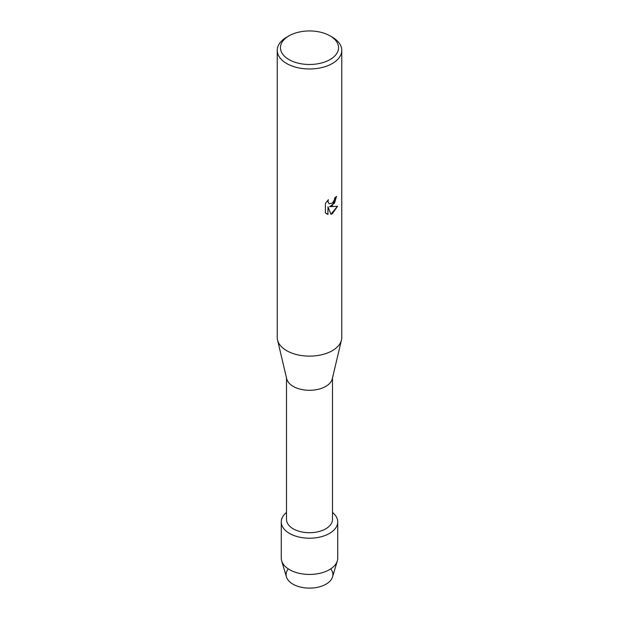 <?xml version="1.0" encoding="UTF-8"?>
<svg xmlns="http://www.w3.org/2000/svg" width="619" height="619" viewBox="0 0 619 619"><rect width="100%" height="100%" fill="white"/><g stroke="black" fill="none" stroke-linecap="round" stroke-linejoin="round"><path stroke-width="0.93" d="M330.979 569.256A23.39 13.502 180 0 1 326.043 584.158A23.39 13.502 180 0 1 296.362 585.783A23.39 13.502 180 0 1 288.021 569.256M332.488 377.923L332.488 519.442A22.988 13.27 180 0 1 325.756 528.827A22.988 13.27 180 0 1 300.702 531.706A22.988 13.27 180 0 1 286.512 519.442L286.512 377.923M329.463 533.439A28.234 16.303 180 0 1 291.263 534.359A28.234 16.303 180 0 1 286.512 512.455A28.234 16.303 180 0 0 281.266 521.918A28.234 16.303 180 0 0 298.698 536.975A28.234 16.303 180 0 0 329.463 533.439A28.234 16.303 180 0 0 332.488 512.455A28.234 16.303 180 0 1 337.734 521.918A28.234 16.303 180 0 1 329.463 533.439M330.035 35.863L332.318 37.179A32.265 18.632 180 0 1 341.765 50.348L341.765 337.502A32.265 18.632 180 0 1 341.464 340.032L332.279 378.82A22.988 13.27 180 0 1 325.756 386.403A22.988 13.27 180 0 1 302.165 389.599A22.988 13.27 180 0 1 286.721 378.82L277.536 340.032A32.265 18.632 180 0 1 277.235 337.502L277.235 50.348A32.265 18.632 180 0 1 286.682 37.179L288.965 35.863A29.039 16.767 180 0 1 330.035 35.863A29.039 16.767 180 0 1 330.035 59.571A29.039 16.767 180 0 1 288.965 59.571A29.039 16.767 180 0 1 288.965 35.863L286.682 37.179M341.464 340.032A32.265 18.632 180 0 1 332.318 350.679A32.265 18.632 180 0 1 299.209 355.159A32.265 18.632 180 0 1 277.536 340.032M327.977 214.383L325.385 212.866L325.385 203.512L328.372 199.689L327.969 201.554L329.076 203.759L332.318 203.148L334.422 199.798L334.74 197.863A32.265 18.632 0 0 0 336.543 196.416L332.318 205.655L329.548 206.715L337.587 206.251L332.318 213.725L330.948 214.298M341.765 50.348A32.265 18.632 180 0 1 332.318 63.525A32.265 18.632 180 0 1 297.151 67.556A32.265 18.632 180 0 1 277.235 50.348M330.956 214.306L327.977 206.808L327.923 214.36L327.977 206.808M336.488 196.463L334.515 203.133L329.548 206.715M329.076 203.759L327.908 201.515L328.256 199.813M326.577 213.818L327.923 214.352M330.933 214.251L337.51 206.266M337.734 521.918L337.734 558.137A28.234 16.303 180 0 1 337.324 560.907L332.55 576.9A23.39 13.502 180 0 1 326.043 584.158A23.39 13.502 180 0 1 302.42 587.477A23.39 13.502 180 0 1 286.45 576.9L281.676 560.907A28.234 16.303 180 0 1 281.266 558.137L281.266 521.918M337.324 560.907A28.234 16.303 180 0 1 329.463 569.666A28.234 16.303 180 0 1 300.958 573.674A28.234 16.303 180 0 1 281.676 560.907"/></g></svg>

